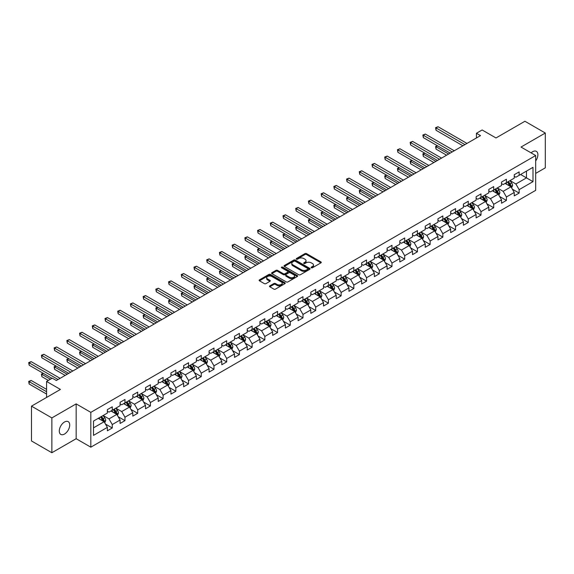 <?xml version="1.0" encoding="UTF-8"?>
<svg xmlns="http://www.w3.org/2000/svg" width="574" height="574" viewBox="0 0 574 574"><rect width="100%" height="100%" fill="white"/><g stroke="black" fill="none" stroke-linecap="round" stroke-linejoin="round"><path stroke-width="0.86" d="M311.323 267.764A0.789 0.459 0 0 0 312.443 267.764L320.938 262.856A1.134 0.653 0 0 0 321.275 262.397A1.134 0.653 0 0 0 320.938 261.938L306.538 253.622A1.134 0.653 0 0 0 304.938 253.622L296.442 258.53A0.789 0.459 0 0 0 297.562 259.175L298.659 258.544A3.623 2.088 0 0 1 303.782 258.544L304.981 259.233A3.623 2.088 0 0 1 306.042 260.711A3.623 2.088 0 0 1 304.981 262.189L303.883 262.827A0.789 0.459 0 0 0 305.002 263.473L306.1 262.835A3.623 2.088 0 0 1 311.223 262.835L312.421 263.531A3.623 2.088 0 0 1 313.483 265.009A3.623 2.088 0 0 1 312.421 266.487L311.323 267.118A0.789 0.459 0 0 0 311.323 267.764L311.323 267.118M64.496 434.052A7.376 4.262 120 0 0 69.318 427.551A7.376 4.262 120 0 0 68.184 421.639A7.376 4.262 120 0 0 64.496 422.005A7.376 4.262 120 0 0 59.674 428.505A7.376 4.262 120 0 0 60.808 434.418A7.376 4.262 120 0 0 64.496 434.052M535.686 160.907A7.376 4.262 120 0 0 536.353 151.342A7.376 4.262 120 0 0 532.665 151.708A7.376 4.262 120 0 0 531.108 152.885M269.816 285.859A1.134 0.653 0 0 0 269.486 286.326A1.134 0.653 0 0 0 269.816 286.785L273.855 289.117A1.134 0.653 0 0 0 275.455 289.117L284.898 283.671A1.134 0.653 0 0 0 285.228 283.204A1.134 0.653 0 0 0 284.898 282.745L270.498 274.429A1.134 0.653 0 0 0 268.897 274.429L259.455 279.882A1.134 0.653 0 0 0 259.125 280.342A1.134 0.653 0 0 0 259.455 280.801L264.341 283.621A1.134 0.653 0 0 0 265.941 283.621L269.981 281.289A1.134 0.653 0 0 0 270.311 280.829A1.134 0.653 0 0 0 269.981 280.363L267.556 278.971A3.028 1.751 0 0 1 266.673 277.73A3.028 1.751 0 0 1 268.539 276.116A3.028 1.751 0 0 1 271.839 276.496L281.317 281.97A3.028 1.751 0 0 1 282.207 283.204A3.028 1.751 0 0 1 280.334 284.819A3.028 1.751 0 0 1 277.041 284.439L275.455 283.527A1.134 0.653 0 0 0 273.855 283.527L269.816 285.859L269.816 286.785L273.855 284.467L273.855 283.527M535.686 173.405L545.3 167.852L545.3 133.032L524.923 121.265L495.986 137.968L482.131 129.968L476.427 133.261L480.503 135.615L56.345 380.505L52.27 378.151L46.566 381.445L46.566 397.445M51.861 417.915L51.861 452.735L76.155 438.715L76.155 403.888L51.861 417.915L31.491 406.148L60.421 389.445L46.566 381.445M76.155 403.888L90.821 412.362L535.686 155.525L535.686 190.346L90.821 447.182L90.821 412.362M545.3 133.032L521.013 147.052L535.686 155.525M298.738 274.752A1.134 0.653 0 0 0 300.338 274.752L309.781 269.306A1.134 0.653 0 0 0 310.111 268.84A1.134 0.653 0 0 0 309.781 268.381L295.38 260.065A1.134 0.653 0 0 0 293.78 260.065L284.338 265.518A1.134 0.653 0 0 0 284.008 265.977A1.134 0.653 0 0 0 284.338 266.436L298.738 274.752M281.899 267.936A0.789 0.459 0 0 1 282.695 268.051L297.325 276.496L287.897 281.934A1.134 0.653 0 0 1 286.297 281.934L271.897 273.619L275.936 271.308L275.936 270.368L271.897 272.7A1.134 0.653 0 0 0 271.567 273.159A1.134 0.653 0 0 0 271.897 273.619L271.897 272.7M275.936 271.308A1.134 0.653 0 0 1 277.536 271.308L277.536 270.368A1.134 0.653 0 0 0 275.936 270.368M277.536 270.368L283.377 273.741A1.134 0.653 0 0 0 284.977 273.741L287.66 272.191A1.134 0.653 0 0 0 287.99 271.724A1.134 0.653 0 0 0 287.66 271.265L281.576 267.757A0.789 0.459 0 0 1 282.695 267.111L297.339 275.563A1.134 0.653 0 0 1 297.669 276.022A1.134 0.653 0 0 1 297.339 276.489L297.339 275.563M51.861 452.735L31.491 440.968L31.491 406.148M105.451 424.057L112.26 427.982L112.26 424.545L120.081 420.032L120.081 423.469L124.974 420.642L124.974 417.205L132.802 412.692L132.802 416.121L137.688 413.302L137.688 409.865L145.516 405.352L145.516 408.781L150.402 405.962L150.402 402.525L158.23 398.004L158.23 401.441L163.116 398.621L163.116 395.185L170.944 390.664L170.944 394.101L175.838 391.281L175.838 387.845L183.658 383.324L183.658 386.761L188.552 383.934L188.552 380.505L196.373 375.984L196.373 379.421L201.266 376.594L201.266 373.165L209.087 368.644L209.087 372.081L213.98 369.254L213.98 365.817L221.801 361.304L221.801 364.741L226.694 361.914L226.694 358.477L234.515 353.964L234.515 357.394L239.408 354.574L239.408 351.137L247.236 346.624L247.236 350.054L252.122 347.234L252.122 343.797L259.95 339.277L259.95 342.714L264.836 339.894L264.836 336.457L272.664 331.937L272.664 335.374L277.551 332.554L277.551 329.117L285.378 324.597L285.378 328.034L290.272 325.207L290.272 321.777L298.093 317.257L298.093 320.694L302.986 317.867L302.986 314.437L310.807 309.917L310.807 313.354L315.7 310.527L315.7 307.09L323.521 302.577L323.521 306.014L328.414 303.187L328.414 299.75L336.235 295.237L336.235 298.674L341.128 295.847L341.128 292.41L348.956 287.897L348.956 291.327L353.842 288.507L353.842 285.07L361.67 280.557L361.67 283.987L366.556 281.167L366.556 277.73L374.384 273.21L374.384 276.646L379.271 273.827L379.271 270.39L387.098 265.87L387.098 269.306L391.985 266.487L391.985 263.05L399.813 258.53L399.813 261.966L404.706 259.139L404.706 255.71L412.527 251.19L412.527 254.626L417.42 251.799L417.42 248.37L425.241 243.85L425.241 247.286L430.134 244.459L430.134 241.023L437.955 236.51L437.955 239.946L442.848 237.119L442.848 233.683L450.669 229.169L450.669 232.599L455.562 229.779L455.562 226.343L463.39 221.829L463.39 225.259L468.276 222.439L468.276 219.003L476.104 214.482L476.104 217.919L480.99 215.099L480.99 211.662L488.818 207.142L488.818 210.579L493.705 207.759L493.705 204.322L501.533 199.802L501.533 203.239L506.419 200.412L506.419 196.982L514.247 192.462L514.247 195.899L519.14 193.072L519.14 189.642L532.995 181.642L532.995 167.335L526.473 171.102L526.473 177.875L532.995 181.642M112.26 427.982L107.367 430.809L107.367 427.372L93.512 435.372L93.512 421.065L107.367 413.065L107.367 409.628L112.26 406.808L112.26 410.245L120.081 405.725L120.081 402.288L124.974 399.468L124.974 402.898L132.802 398.385L132.802 394.948L137.688 392.128L137.688 395.558L145.516 391.045L145.516 387.608L150.402 384.781L150.402 388.218L158.23 383.705L158.23 380.268L163.116 377.441L163.116 380.878L170.944 376.357L170.944 372.928L175.838 370.101L175.838 373.538L183.658 369.017L183.658 365.588L188.552 362.761L188.552 366.198L196.373 361.677L196.373 358.241L201.266 355.421L201.266 358.858L209.087 354.337L209.087 350.901L213.98 348.081L213.98 351.518L221.801 346.997L221.801 343.561L226.694 340.741L226.694 344.178L234.515 339.657L234.515 336.221L239.408 333.401L239.408 336.83L247.236 332.317L247.236 328.88L252.122 326.054L252.122 329.49L259.95 324.977L259.95 321.54L264.836 318.714L264.836 322.15L272.664 317.637L272.664 314.2L277.551 311.373L277.551 314.81L285.378 310.29L285.378 306.86L290.272 304.033L290.272 307.47L298.093 302.95L298.093 299.52L302.986 296.693L302.986 300.13L310.807 295.61L310.807 292.173L315.7 289.353L315.7 292.79L323.521 288.27L323.521 284.833L328.414 282.013L328.414 285.45L336.235 280.93L336.235 277.493L341.128 274.673L341.128 278.103L348.956 273.59L348.956 270.153L353.842 267.333L353.842 270.763L361.67 266.25L361.67 262.813L366.556 259.986L366.556 263.423L374.384 258.91L374.384 255.473L379.271 252.646L379.271 256.083L387.098 251.563L387.098 248.133L391.985 245.306L391.985 248.743L399.813 244.223L399.813 240.793L404.706 237.966L404.706 241.403L412.527 236.883L412.527 233.446L417.42 230.626L417.42 234.063L425.241 229.543L425.241 226.106L430.134 223.286L430.134 226.723L437.955 222.203L437.955 218.766L442.848 215.946L442.848 219.376L450.669 214.863L450.669 211.426L455.562 208.606L455.562 212.036L463.39 207.523L463.39 204.086L468.276 201.259L468.276 204.696L476.104 200.183L476.104 196.746L480.99 193.919L480.99 197.356L488.818 192.842L488.818 189.406L493.705 186.579L493.705 190.016L501.533 185.495L501.533 182.066L506.419 179.239L506.419 182.675L514.247 178.155L514.247 174.718L519.14 171.899L519.14 175.335L532.995 167.335M110.954 410.998L116.823 414.385L109.003 418.898L103.133 415.511M107.367 411.185L109.003 412.125L112.26 410.245M109.003 418.898L112.26 424.545M116.823 414.385L120.081 420.032M123.668 403.651L129.537 407.045L121.717 411.558L115.848 408.171M120.081 403.845L121.717 404.785L124.974 402.898M121.717 411.558L124.974 417.205M129.537 407.045L132.802 412.692M136.382 396.311L142.252 399.705L134.431 404.218L128.562 400.831M132.802 396.505L134.431 397.445L137.688 395.558M134.431 404.218L137.688 409.865M142.252 399.705L145.516 405.352M149.104 388.971L154.966 392.358L147.145 396.878L141.276 393.491M145.516 389.158L147.145 390.105L150.402 388.218M147.145 396.878L150.402 402.525M154.966 392.358L158.23 398.004M161.818 381.631L167.687 385.018L159.859 389.538L153.99 386.151M158.23 381.818L159.859 382.758L163.116 380.878M159.859 389.538L163.116 395.185M167.687 385.018L170.944 390.664M174.532 374.291L180.401 377.678L172.573 382.198L166.704 378.811M170.944 374.478L172.573 375.418L175.838 373.538M172.573 382.198L175.838 387.845M180.401 377.678L183.658 383.324M187.246 366.951L193.115 370.338L185.287 374.858L179.418 371.464M183.658 367.138L185.287 368.077L188.552 366.198M185.287 374.858L188.552 380.505M193.115 370.338L196.373 375.984M199.96 359.611L205.829 362.998L198.001 367.518L192.132 364.124M196.373 359.798L198.001 360.737L201.266 358.858M198.001 367.518L201.266 373.165M205.829 362.998L209.087 368.644M212.674 352.271L218.543 355.658L210.715 360.171L204.853 356.784M209.087 352.458L210.715 353.397L213.98 351.518M210.715 360.171L213.98 365.817M218.543 355.658L221.801 361.304M225.388 344.924L231.257 348.318L223.437 352.831L217.568 349.444M221.801 345.118L223.437 346.057L226.694 344.178M223.437 352.831L226.694 358.477M231.257 348.318L234.515 353.964M238.102 337.584L243.972 340.978L236.151 345.491L230.282 342.104M234.515 337.777L236.151 338.717L239.408 336.83M236.151 345.491L239.408 351.137M243.972 340.978L247.236 346.624M250.816 330.244L256.686 333.63L248.865 338.151L242.996 334.764M247.236 330.43L248.865 331.377L252.122 329.49M248.865 338.151L252.122 343.797M256.686 333.63L259.95 339.277M263.538 322.904L269.4 326.29L261.579 330.811L255.71 327.424M259.95 323.09L261.579 324.03L264.836 322.15M261.579 330.811L264.836 336.457M269.4 326.29L272.664 331.937M276.252 315.564L282.121 318.95L274.293 323.471L268.424 320.084M272.664 315.75L274.293 316.69L277.551 314.81M274.293 323.471L277.551 329.117M282.121 318.95L285.378 324.597M288.966 308.224L294.835 311.61L287.007 316.131L281.138 312.737M285.378 308.41L287.007 309.35L290.272 307.47M287.007 316.131L290.272 321.777M294.835 311.61L298.093 317.257M301.68 300.884L307.549 304.27L299.721 308.79L293.852 305.397M298.093 301.07L299.721 302.01L302.986 300.13M299.721 308.79L302.986 314.437M307.549 304.27L310.807 309.917M314.394 293.544L320.263 296.93L312.435 301.443L306.566 298.057M310.807 293.73L312.435 294.67L315.7 292.79M312.435 301.443L315.7 307.09M320.263 296.93L323.521 302.577M327.108 286.204L332.977 289.59L325.149 294.103L319.288 290.717M323.521 286.39L325.149 287.33L328.414 285.45M325.149 294.103L328.414 299.75M332.977 289.59L336.235 295.237M339.822 278.856L345.692 282.25L337.871 286.763L332.002 283.377M336.235 279.05L337.871 279.99L341.128 278.103M337.871 286.763L341.128 292.41M345.692 282.25L348.956 287.897M352.536 271.516L358.406 274.903L350.585 279.423L344.716 276.037M348.956 271.703L350.585 272.65L353.842 270.763M350.585 279.423L353.842 285.07M358.406 274.903L361.67 280.557M365.251 264.176L371.12 267.563L363.299 272.083L357.43 268.697M361.67 264.363L363.299 265.31L366.556 263.423M363.299 272.083L366.556 277.73M371.12 267.563L374.384 273.21M377.972 256.836L383.834 260.223L376.013 264.743L370.144 261.357M374.384 257.023L376.013 257.963L379.271 256.083M376.013 264.743L379.271 270.39M383.834 260.223L387.098 265.87M390.686 249.496L396.555 252.883L388.727 257.403L382.858 254.017M387.098 249.683L388.727 250.623L391.985 248.743M388.727 257.403L391.985 263.05M396.555 252.883L399.813 258.53M403.4 242.156L409.269 245.543L401.441 250.063L395.572 246.669M399.813 242.343L401.441 243.283L404.706 241.403M401.441 250.063L404.706 255.71M409.269 245.543L412.527 251.19M416.114 234.816L421.983 238.203L414.155 242.716L408.286 239.329M412.527 235.003L414.155 235.943L417.42 234.063M414.155 242.716L417.42 248.37M421.983 238.203L425.241 243.85M428.828 227.476L434.697 230.863L426.869 235.376L421 231.989M425.241 227.663L426.869 228.603L430.134 226.723M426.869 235.376L430.134 241.023M434.697 230.863L437.955 236.51M441.542 220.129L447.411 223.523L439.584 228.036L433.722 224.649M437.955 220.323L439.584 221.263L442.848 219.376M439.584 228.036L442.848 233.683M447.411 223.523L450.669 229.169M454.256 212.789L460.126 216.183L452.305 220.696L446.436 217.309M450.669 212.983L452.305 213.923L455.562 212.036M452.305 220.696L455.562 226.343M460.126 216.183L463.39 221.829M466.971 205.449L472.84 208.836L465.019 213.356L459.15 209.969M463.39 205.636L465.019 206.583L468.276 204.696M465.019 213.356L468.276 219.003M472.84 208.836L476.104 214.482M479.685 198.109L485.554 201.496L477.733 206.016L471.864 202.629M476.104 198.295L477.733 199.235L480.99 197.356M477.733 206.016L480.99 211.662M485.554 201.496L488.818 207.142M492.406 190.769L498.268 194.156L490.447 198.676L484.578 195.289M488.818 190.955L490.447 191.895L493.705 190.016M490.447 198.676L493.705 204.322M498.268 194.156L501.533 199.802M505.12 183.429L510.989 186.815L503.161 191.336L497.292 187.942M501.533 183.615L503.161 184.555L506.419 182.675M503.161 191.336L506.419 196.982M510.989 186.815L514.247 192.462M520.604 174.489L526.473 177.875L515.875 183.996L510.006 180.602M514.247 176.275L515.875 177.215L519.14 175.335M515.875 183.996L519.14 189.642M76.155 438.715L90.821 447.182M476.427 133.261L476.427 137.968M93.512 427.838L104.109 421.725L98.24 418.338M104.109 421.725L107.367 427.372M512.331 189.147L519.14 193.072M499.617 196.487L506.419 200.412M486.903 203.827L493.705 207.759M474.189 211.167L480.99 215.099M461.474 218.507L468.276 222.439M448.753 225.847L455.562 229.779M436.039 233.188L442.848 237.119M423.325 240.535L430.134 244.459M410.611 247.875L417.42 251.799M397.897 255.215L404.706 259.139M385.183 262.555L391.985 266.487M372.469 269.895L379.271 273.827M359.755 277.235L366.556 281.167M347.04 284.575L353.842 288.507M334.319 291.915L341.128 295.847M321.605 299.262L328.414 303.187M308.891 306.602L315.7 310.527M296.177 313.942L302.986 317.867M283.463 321.282L290.272 325.207M270.749 328.622L277.551 332.554M258.035 335.962L264.836 339.894M245.32 343.302L252.122 347.234M232.606 350.642L239.408 354.574M219.885 357.982L226.694 361.914M207.171 365.329L213.98 369.254M194.457 372.669L201.266 376.594M181.743 380.01L188.552 383.934M169.029 387.35L175.838 391.281M156.315 394.69L163.116 398.621M143.6 402.03L150.402 405.962M130.886 409.37L137.688 413.302M118.172 416.71L124.974 420.642M311.639 267.879L312.421 267.427A3.623 2.088 0 0 0 313.483 265.949L313.483 265.009M306.042 260.711L306.042 261.651A3.623 2.088 0 0 1 304.981 263.129L304.198 263.581M320.938 261.938L320.938 262.856L306.538 254.562A1.134 0.653 0 0 0 304.938 254.562L296.758 259.29M309.781 268.381L309.781 269.306L295.38 261.005A1.134 0.653 0 0 0 293.78 261.005L284.352 266.451L284.338 265.518M307.779 269.163A0.789 0.459 0 0 0 307.779 268.517L295.136 261.22A0.789 0.459 0 0 0 294.017 261.22L292.862 261.887A3.623 2.088 0 0 0 291.8 263.366A3.623 2.088 0 0 0 292.862 264.844L301.501 269.837A3.623 2.088 0 0 0 306.616 269.837L307.779 269.163L307.779 270.103A0.789 0.459 0 0 0 308.008 269.78L308.008 268.84M291.8 263.366L291.8 264.305A3.623 2.088 0 0 0 292.862 265.784L292.862 264.844M307.779 270.103L306.616 270.777A3.623 2.088 0 0 1 301.501 270.777L292.862 265.784M277.536 271.308L283.377 274.681A1.134 0.653 0 0 0 284.977 274.681L287.66 273.131A1.134 0.653 0 0 0 287.99 272.672L287.99 271.724M289.44 277.235A3.028 1.751 0 0 0 292.74 277.615A3.028 1.751 0 0 0 294.606 276.001A3.028 1.751 0 0 0 293.716 274.767L290.379 272.837A1.134 0.653 0 0 0 288.779 272.837L286.096 274.386A1.134 0.653 0 0 0 285.766 274.846A1.134 0.653 0 0 0 286.096 275.305L289.44 277.235L289.44 278.175A3.028 1.751 0 0 0 292.74 278.555A3.028 1.751 0 0 0 294.606 276.941L294.606 276.001M285.766 274.846L285.766 275.785A1.134 0.653 0 0 0 286.096 276.252L286.096 275.305M289.44 278.175L286.096 276.252M282.207 283.204L282.207 284.144A3.028 1.751 0 0 1 280.334 285.759A3.028 1.751 0 0 1 277.041 285.386L275.455 284.467A1.134 0.653 0 0 0 273.855 284.467M266.673 277.73L266.673 278.677A3.028 1.751 0 0 0 267.556 279.911L267.556 278.971M269.967 281.296L267.556 279.911M284.898 282.745L284.898 283.671L270.498 275.369A1.134 0.653 0 0 0 268.897 275.369L259.47 280.815M511.628 187.928L512.596 185.488A3.057 1.765 -120 0 0 511.628 182.891L509.942 180.645M507.007 184.519L505.866 182.998M437.575 145.846L436.025 146.736L436.025 149.089L446.594 155.195M507.416 182.102L509.095 184.347A3.057 1.765 60 0 1 509.97 186.184L510.953 185.617A3.057 1.765 -120 0 0 510.078 183.78L508.392 181.535M507.631 181.98L509.497 184.469A1.557 0.897 60 0 1 509.777 184.943L510.953 185.617M436.025 149.089L435.58 146.478L448.631 154.019M435.58 146.478L437.395 145.739M464.933 144.605L436.025 127.916L438.062 126.739L466.971 143.428M462.895 145.782L436.025 130.269L436.025 127.916L435.58 127.658L438.062 126.739M436.025 130.269L435.58 127.658M498.914 195.275L499.882 192.828A3.057 1.765 -120 0 0 498.906 190.231L497.228 187.985M494.293 191.859L493.152 190.338M424.86 153.186L423.311 154.076L423.311 156.429L433.879 162.535M494.702 189.442L496.381 191.687A3.057 1.765 60 0 1 497.256 193.524L498.239 192.957A3.057 1.765 -120 0 0 497.364 191.12L495.678 188.875M494.917 189.32L496.783 191.809A1.557 0.897 60 0 1 497.062 192.283L498.239 192.957M423.311 156.429L422.859 153.818L435.917 161.359M422.859 153.818L424.681 153.079M486.2 202.615L487.168 200.168A3.057 1.765 -120 0 0 486.192 197.571L484.513 195.325M481.579 199.2L480.438 197.678M412.146 160.526L410.597 161.416L410.597 163.769L421.165 169.875M481.988 196.782L483.667 199.027A3.057 1.765 60 0 1 484.542 200.864L485.518 200.297A3.057 1.765 -120 0 0 484.65 198.461L482.964 196.215M482.196 196.66L484.069 199.149A1.557 0.897 60 0 1 484.348 199.623L485.518 200.297M410.597 163.769L410.145 161.158L423.203 168.699M410.145 161.158L411.967 160.419M452.219 151.945L423.311 135.256L425.348 134.079L454.256 150.768M450.181 153.122L423.311 137.609L423.311 135.256L422.859 134.998L425.348 134.079M423.311 137.609L422.859 134.998M439.505 159.285L410.597 142.596L412.634 141.419L441.542 158.108M437.467 160.462L410.597 144.949L410.597 142.596L410.145 142.338L412.634 141.419M410.597 144.949L410.145 142.338M473.485 209.955L474.454 207.508A3.057 1.765 -120 0 0 473.478 204.911L471.799 202.665M468.865 206.54L467.724 205.018M399.432 167.866L397.882 168.763L397.882 171.117L408.451 177.215M469.274 204.122L470.953 206.367A3.057 1.765 60 0 1 471.828 208.204L472.804 207.644A3.057 1.765 -120 0 0 471.928 205.808L470.25 203.562M469.482 204L471.347 206.489A1.557 0.897 60 0 1 471.634 206.963L472.804 207.644M397.882 171.117L397.43 168.505L410.489 176.039M397.43 168.505L399.253 167.766M460.771 217.295L461.74 214.855A3.057 1.765 -120 0 0 460.764 212.251L459.085 210.005M456.151 213.887L455.01 212.358M386.711 175.206L385.168 176.103L385.168 178.457L395.737 184.555M456.56 211.462L458.239 213.707A3.057 1.765 60 0 1 459.114 215.544L460.09 214.985A3.057 1.765 -120 0 0 459.214 213.148L457.535 210.902M456.768 211.34L458.633 213.829A1.557 0.897 60 0 1 458.92 214.303L460.09 214.985M385.168 178.457L384.716 175.845L397.775 183.379M384.716 175.845L386.532 175.106M448.057 224.635L449.026 222.195A3.057 1.765 -120 0 0 448.05 219.591L446.371 217.345M443.437 221.227L442.296 219.698M373.997 182.546L372.454 183.443L372.454 185.797L383.023 191.895M443.838 218.802L445.524 221.047A3.057 1.765 60 0 1 446.4 222.891L447.376 222.325A3.057 1.765 -120 0 0 446.5 220.488L444.821 218.242M444.054 218.68L445.919 221.177A1.557 0.897 60 0 1 446.206 221.643L447.376 222.325M372.454 185.797L372.002 183.185L385.061 190.719M372.002 183.185L373.817 182.446M426.791 166.625L397.882 149.936L399.92 148.759L428.828 165.448M424.753 167.802L397.882 152.289L397.882 149.936L397.43 149.678L399.92 148.759M397.882 152.289L397.43 149.678M414.076 173.972L385.168 157.276L387.206 156.099L416.114 172.796M412.039 175.149L385.168 159.629L385.168 157.276L384.716 157.018L387.206 156.099M385.168 159.629L384.716 157.018M401.362 181.312L372.454 164.616L374.485 163.439L403.4 180.136M399.325 182.489L372.454 166.969L372.454 164.616L372.002 164.358L374.485 163.439M372.454 166.969L372.002 164.358M435.343 231.975L436.312 229.535A3.057 1.765 -120 0 0 435.336 226.931L433.65 224.685M430.722 228.567L429.574 227.039M361.283 189.886L359.733 190.783L359.733 193.137L370.309 199.235M431.124 226.149L432.81 228.395A3.057 1.765 60 0 1 433.686 230.231L434.661 229.665A3.057 1.765 -120 0 0 433.786 227.828L432.107 225.582M431.339 226.02L433.205 228.517A1.557 0.897 60 0 1 433.485 228.99L434.661 229.665M359.733 193.137L359.288 190.525L372.347 198.066M359.288 190.525L361.103 189.786M388.648 188.652L359.733 171.963L361.771 170.787L390.686 187.476M386.611 189.829L359.733 174.309L359.733 171.963L359.288 171.698L361.771 170.787M359.733 174.309L359.288 171.698M422.629 239.315L423.598 236.875A3.057 1.765 -120 0 0 422.622 234.271L420.936 232.025M418.008 235.907L416.86 234.379M348.569 197.226L347.019 198.123L347.019 200.477L357.595 206.583M418.41 233.489L420.096 235.735A3.057 1.765 60 0 1 420.972 237.571L421.947 237.005A3.057 1.765 -120 0 0 421.072 235.168L419.393 232.922M418.625 233.367L420.491 235.857A1.557 0.897 60 0 1 420.771 236.33L421.947 237.005M347.019 200.477L346.574 197.865L359.633 205.406M346.574 197.865L348.389 197.126M375.934 195.992L347.019 179.303L349.057 178.127L377.972 194.816M373.896 197.169L347.019 181.657L347.019 179.303L346.574 179.045L349.057 178.127M347.019 181.657L346.574 179.045M409.908 246.655L410.884 244.215A3.057 1.765 -120 0 0 409.908 241.618L408.222 239.372M405.294 243.247L404.146 241.719M335.855 204.574L334.305 205.463L334.305 207.817L344.874 213.923M405.696 240.829L407.382 243.075A3.057 1.765 60 0 1 408.25 244.911L409.233 244.345A3.057 1.765 -120 0 0 408.358 242.508L406.672 240.262M405.911 240.707L407.777 243.197A1.557 0.897 60 0 1 408.057 243.67L409.233 244.345M334.305 207.817L333.86 205.205L346.911 212.746M333.86 205.205L335.675 204.466M363.213 203.332L334.305 186.643L336.342 185.467L365.251 202.156M361.175 204.509L334.305 188.997L334.305 186.643L333.86 186.385L336.342 185.467M334.305 188.997L333.86 186.385M397.194 254.002L398.162 251.556A3.057 1.765 -120 0 0 397.194 248.958L395.508 246.712M392.573 250.587L391.432 249.066M323.14 211.914L321.591 212.803L321.591 215.157L332.159 221.263M392.982 248.169L394.661 250.415A3.057 1.765 60 0 1 395.536 252.251L396.519 251.685A3.057 1.765 -120 0 0 395.644 249.848L393.958 247.602M393.197 248.047L395.063 250.537A1.557 0.897 60 0 1 395.343 251.01L396.519 251.685M321.591 215.157L321.146 212.545L334.197 220.086M321.146 212.545L322.961 211.806M350.499 210.672L321.591 193.983L323.628 192.807L352.536 209.496M348.461 211.849L321.591 196.337L321.591 193.983L321.146 193.725L323.628 192.807M321.591 196.337L321.146 193.725M384.48 261.342L385.448 258.896A3.057 1.765 -120 0 0 384.472 256.298L382.793 254.052M379.859 257.927L378.718 256.406M310.426 219.254L308.877 220.143L308.877 222.497L319.445 228.603M380.268 255.509L381.947 257.755A3.057 1.765 60 0 1 382.822 259.591L383.798 259.025A3.057 1.765 -120 0 0 382.93 257.188L381.244 254.942M380.483 255.387L382.349 257.877A1.557 0.897 60 0 1 382.628 258.35L383.798 259.025M308.877 222.497L308.425 219.885L321.483 227.426M308.425 219.885L310.247 219.146M337.785 218.012L308.877 201.323L310.914 200.147L339.822 216.836M335.747 219.189L308.877 203.677L308.877 201.323L308.425 201.065L310.914 200.147M308.877 203.677L308.425 201.065M371.765 268.682L372.734 266.236A3.057 1.765 -120 0 0 371.758 263.638L370.079 261.392M367.145 265.267L366.004 263.746M297.712 226.594L296.162 227.491L296.162 229.837L306.731 235.943M367.554 262.849L369.233 265.095A3.057 1.765 60 0 1 370.108 266.932L371.084 266.372A3.057 1.765 -120 0 0 370.216 264.528L368.53 262.289M367.762 262.727L369.634 265.217A1.557 0.897 60 0 1 369.914 265.69L371.084 266.372M296.162 229.837L295.71 227.225L308.769 234.766M295.71 227.225L297.533 226.486M325.071 225.352L296.162 208.663L298.2 207.487L327.108 224.176M323.033 226.529L296.162 211.017L296.162 208.663L295.71 208.405L298.2 207.487M296.162 211.017L295.71 208.405M359.051 276.022L360.02 273.583A3.057 1.765 -120 0 0 359.044 270.978L357.365 268.732M354.431 272.614L353.29 271.086M284.998 233.934L283.448 234.831L283.448 237.184L294.017 243.283M354.84 270.189L356.519 272.435A3.057 1.765 60 0 1 357.394 274.272L358.37 273.712A3.057 1.765 -120 0 0 357.494 271.875L355.815 269.629M355.048 270.067L356.913 272.557A1.557 0.897 60 0 1 357.2 273.03L358.37 273.712M283.448 237.184L282.996 234.572L296.055 242.106M282.996 234.572L284.819 233.833M312.356 232.7L283.448 216.003L285.486 214.827L314.394 231.523M310.319 233.869L283.448 218.357L283.448 216.003L282.996 215.745L285.486 214.827M283.448 218.357L282.996 215.745M346.337 283.362L347.306 280.923A3.057 1.765 -120 0 0 346.33 278.318L344.651 276.072M341.717 279.954L340.576 278.426M272.277 241.274L270.734 242.171L270.734 244.524L281.303 250.623M342.126 277.529L343.804 279.775A3.057 1.765 60 0 1 344.68 281.612L345.656 281.052A3.057 1.765 -120 0 0 344.78 279.215L343.101 276.969M342.334 277.407L344.199 279.904A1.557 0.897 60 0 1 344.486 280.37L345.656 281.052M270.734 244.524L270.282 241.912L283.341 249.446M270.282 241.912L272.098 241.173M299.642 240.04L270.734 223.343L272.772 222.167L301.68 238.863M297.605 241.216L270.734 225.697L270.734 223.343L270.282 223.085L272.772 222.167M270.734 225.697L270.282 223.085M333.623 290.702L334.592 288.263A3.057 1.765 -120 0 0 333.616 285.658L331.937 283.413M329.002 287.294L327.862 285.766M259.563 248.614L258.013 249.511L258.013 251.864L268.589 257.963M329.404 284.876L331.09 287.122A3.057 1.765 60 0 1 331.966 288.959L332.942 288.392A3.057 1.765 -120 0 0 332.066 286.555L330.387 284.309M329.62 284.747L331.485 287.244A1.557 0.897 60 0 1 331.772 287.718L332.942 288.392M258.013 251.864L257.568 249.252L270.627 256.786M257.568 249.252L259.383 248.513M286.928 247.38L258.013 230.683L260.051 229.514L288.966 246.203M284.891 248.556L258.013 233.037L258.013 230.683L257.568 230.425L260.051 229.514M258.013 233.037L257.568 230.425M320.909 298.042L321.878 295.603A3.057 1.765 -120 0 0 320.902 292.998L319.216 290.753M316.288 294.634L315.14 293.106M246.849 255.954L245.299 256.851L245.299 259.204L255.875 265.31M316.69 292.216L318.376 294.462A3.057 1.765 60 0 1 319.252 296.299L320.227 295.732A3.057 1.765 -120 0 0 319.352 293.895L317.673 291.649M316.905 292.094L318.771 294.584A1.557 0.897 60 0 1 319.051 295.058L320.227 295.732M245.299 259.204L244.854 256.592L257.913 264.133M244.854 256.592L246.669 255.853M274.214 254.72L245.299 238.031L247.337 236.854L276.252 253.543M272.176 255.896L245.299 240.384L245.299 238.031L244.854 237.772L247.337 236.854M245.299 240.384L244.854 237.772M308.195 305.382L309.164 302.943A3.057 1.765 -120 0 0 308.188 300.338L306.502 298.093M303.574 301.974L302.426 300.446M234.135 263.301L232.585 264.191L232.585 266.544L243.161 272.65M303.976 299.556L305.662 301.802A3.057 1.765 60 0 1 306.538 303.639L307.513 303.072A3.057 1.765 -120 0 0 306.638 301.235L304.959 298.989M304.191 299.434L306.057 301.924A1.557 0.897 60 0 1 306.337 302.398L307.513 303.072M232.585 266.544L232.14 263.932L245.198 271.473M232.14 263.932L233.955 263.193M261.5 262.06L232.585 245.371L234.623 244.194L263.538 260.883M259.462 263.236L232.585 247.724L232.585 245.371L232.14 245.112L234.623 244.194M232.585 247.724L232.14 245.112M295.474 312.73L296.449 310.283A3.057 1.765 -120 0 0 295.474 307.686L293.788 305.44M290.86 309.314L289.712 307.793M221.421 270.641L219.871 271.531L219.871 273.884L230.439 279.99M291.262 306.896L292.948 309.142A3.057 1.765 60 0 1 293.816 310.979L294.799 310.412A3.057 1.765 -120 0 0 293.924 308.575L292.238 306.329M291.477 306.774L293.343 309.264A1.557 0.897 60 0 1 293.623 309.738L294.799 310.412M219.871 273.884L219.426 271.272L232.477 278.813M219.426 271.272L221.241 270.533M248.779 269.4L219.871 252.711L221.908 251.534L250.816 268.223M246.741 270.576L219.871 255.064L219.871 252.711L219.426 252.452L221.908 251.534M219.871 255.064L219.426 252.452M282.76 320.07L283.728 317.623A3.057 1.765 -120 0 0 282.76 315.026L281.073 312.78M278.139 316.654L276.998 315.133M208.706 277.981L207.157 278.871L207.157 281.224L217.725 287.33M278.548 314.236L280.227 316.482A3.057 1.765 60 0 1 281.102 318.319L282.085 317.752A3.057 1.765 -120 0 0 281.21 315.915L279.524 313.669M278.763 314.114L280.629 316.604A1.557 0.897 60 0 1 280.908 317.078L282.085 317.752M207.157 281.224L206.712 278.612L219.763 286.153M206.712 278.612L208.527 277.873M236.065 276.74L207.157 260.051L209.194 258.874L238.102 275.563M234.027 277.916L207.157 262.404L207.157 260.051L206.712 259.792L209.194 258.874M207.157 262.404L206.712 259.792M270.045 327.41L271.014 324.963A3.057 1.765 -120 0 0 270.038 322.366L268.359 320.12M265.425 323.994L264.284 322.473M195.992 285.321L194.442 286.211L194.442 288.564L205.011 294.67M265.834 321.576L267.513 323.822A3.057 1.765 60 0 1 268.388 325.659L269.364 325.099A3.057 1.765 -120 0 0 268.496 323.255L266.81 321.01M266.049 321.454L267.914 323.944A1.557 0.897 60 0 1 268.194 324.418L269.364 325.099M194.442 288.564L193.99 285.952L207.049 293.493M193.99 285.952L195.813 285.213M223.351 284.08L194.442 267.391L196.48 266.214L225.388 282.903M221.313 285.256L194.442 269.744L194.442 267.391L193.99 267.132L196.48 266.214M194.442 269.744L193.99 267.132M257.331 334.75L258.3 332.303A3.057 1.765 -120 0 0 257.324 329.706L255.645 327.46M252.711 331.334L251.57 329.813M183.278 292.661L181.728 293.558L181.728 295.911L192.297 302.01M253.12 328.916L254.799 331.162A3.057 1.765 60 0 1 255.674 332.999L256.65 332.439A3.057 1.765 -120 0 0 255.782 330.602L254.095 328.357M253.328 328.794L255.2 331.284A1.557 0.897 60 0 1 255.48 331.758L256.65 332.439M181.728 295.911L181.276 293.3L194.335 300.833M181.276 293.3L183.099 292.561M210.636 291.42L181.728 274.731L183.766 273.554L212.674 290.25M208.599 292.596L181.728 277.084L181.728 274.731L181.276 274.472L183.766 273.554M181.728 277.084L181.276 274.472M244.617 342.09L245.586 339.65A3.057 1.765 -120 0 0 244.61 337.046L242.931 334.8M239.997 338.682L238.856 337.153M170.564 300.001L169.014 300.898L169.014 303.251L179.583 309.35M240.406 336.256L242.084 338.502A3.057 1.765 60 0 1 242.96 340.339L243.936 339.779A3.057 1.765 -120 0 0 243.06 337.942L241.381 335.697M240.614 336.134L242.479 338.624A1.557 0.897 60 0 1 242.766 339.098L243.936 339.779M169.014 303.251L168.562 300.64L181.621 308.173M168.562 300.64L170.385 299.901M197.922 298.767L169.014 282.071L171.052 280.894L199.96 297.59M195.885 299.944L169.014 284.424L169.014 282.071L168.562 281.812L171.052 280.894M169.014 284.424L168.562 281.812M231.903 349.43L232.872 346.99A3.057 1.765 -120 0 0 231.896 344.386L230.217 342.14M227.282 346.022L226.142 344.493M157.843 307.341L156.3 308.238L156.3 310.591L166.869 316.69M227.691 343.604L229.37 345.849A3.057 1.765 60 0 1 230.246 347.686L231.222 347.119A3.057 1.765 -120 0 0 230.346 345.283L228.667 343.037M227.9 343.474L229.765 345.971A1.557 0.897 60 0 1 230.052 346.438L231.222 347.119M156.3 310.591L155.848 307.98L168.907 315.513M155.848 307.98L157.663 307.241M185.208 306.107L156.3 289.411L158.338 288.234L187.246 304.93M183.171 307.284L156.3 291.764L156.3 289.411L155.848 289.153L158.338 288.234M156.3 291.764L155.848 289.153M219.189 356.77L220.158 354.33A3.057 1.765 -120 0 0 219.182 351.726L217.503 349.48M214.568 353.362L213.428 351.833M145.129 314.681L143.579 315.578L143.579 317.931L154.155 324.03M214.97 350.944L216.656 353.189A3.057 1.765 60 0 1 217.532 355.026L218.507 354.459A3.057 1.765 -120 0 0 217.632 352.623L215.953 350.377M215.185 350.822L217.051 353.311A1.557 0.897 60 0 1 217.338 353.785L218.507 354.459M143.579 317.931L143.134 315.32L156.193 322.861M143.134 315.32L144.949 314.581M172.494 313.447L143.579 296.758L145.617 295.581L174.532 312.27M170.456 314.624L143.579 299.104L143.579 296.758L143.134 296.493L145.617 295.581M143.579 299.104L143.134 296.493M206.475 364.11L207.444 361.67A3.057 1.765 -120 0 0 206.468 359.066L204.782 356.82M201.854 360.702L200.706 359.173M132.415 322.021L130.865 322.918L130.865 325.271L141.441 331.377M202.256 358.284L203.942 360.529A3.057 1.765 60 0 1 204.818 362.366L205.793 361.799A3.057 1.765 -120 0 0 204.918 359.963L203.239 357.717M202.471 358.162L204.337 360.651A1.557 0.897 60 0 1 204.617 361.125L205.793 361.799M130.865 325.271L130.42 322.66L143.478 330.201M130.42 322.66L132.235 321.921M159.78 320.787L130.865 304.098L132.903 302.921L161.818 319.61M157.742 321.964L130.865 306.451L130.865 304.098L130.42 303.84L132.903 302.921M130.865 306.451L130.42 303.84M193.761 371.45L194.73 369.01A3.057 1.765 -120 0 0 193.754 366.413L192.068 364.167M189.14 368.042L187.992 366.513M119.701 329.368L118.151 330.258L118.151 332.611L128.727 338.717M189.542 365.624L191.228 367.869A3.057 1.765 60 0 1 192.096 369.706L193.079 369.139A3.057 1.765 -120 0 0 192.204 367.303L190.518 365.057M189.757 365.502L191.623 367.991A1.557 0.897 60 0 1 191.903 368.465L193.079 369.139M118.151 332.611L117.706 330L130.764 337.541M117.706 330L119.521 329.261M147.066 328.127L118.151 311.438L120.188 310.261L149.104 326.95M145.028 329.304L118.151 313.791L118.151 311.438L117.706 311.18L120.188 310.261M118.151 313.791L117.706 311.18M181.04 378.797L182.015 376.35A3.057 1.765 -120 0 0 181.04 373.753L179.353 371.507M176.419 375.382L175.278 373.861M106.986 336.708L105.437 337.598L105.437 339.952L116.005 346.057M176.828 372.964L178.514 375.209A3.057 1.765 60 0 1 179.382 377.046L180.365 376.479A3.057 1.765 -120 0 0 179.49 374.643L177.804 372.397M177.043 372.842L178.909 375.331A1.557 0.897 60 0 1 179.188 375.805L180.365 376.479M105.437 339.952L104.992 337.34L118.043 344.881M104.992 337.34L106.807 336.601M134.345 335.467L105.437 318.778L107.474 317.601L136.382 334.29M132.307 336.644L105.437 321.131L105.437 318.778L104.992 318.52L107.474 317.601M105.437 321.131L104.992 318.52M168.326 386.137L169.294 383.69A3.057 1.765 -120 0 0 168.326 381.093L166.639 378.847M163.705 382.722L162.564 381.201M94.272 344.048L92.723 344.938L92.723 347.292L103.291 353.397M164.114 380.304L165.793 382.549A3.057 1.765 60 0 1 166.668 384.386L167.651 383.819A3.057 1.765 -120 0 0 166.776 381.983L165.09 379.737M164.329 380.182L166.195 382.671A1.557 0.897 60 0 1 166.474 383.145L167.651 383.819M92.723 347.292L92.278 344.68L105.329 352.221M92.278 344.68L94.093 343.941M121.631 342.807L92.723 326.118L94.76 324.941L123.668 341.63M119.593 343.984L92.723 328.472L92.723 326.118L92.278 325.86L94.76 324.941M92.723 328.472L92.278 325.86M155.611 393.477L156.58 391.03A3.057 1.765 -120 0 0 155.604 388.433L153.925 386.187M150.991 390.062L149.85 388.541M81.558 351.388L80.008 352.285L80.008 354.632L90.577 360.737M151.4 387.644L153.079 389.889A3.057 1.765 60 0 1 153.954 391.726L154.93 391.167A3.057 1.765 -120 0 0 154.062 389.33L152.375 387.084M151.615 387.522L153.48 390.011A1.557 0.897 60 0 1 153.76 390.485L154.93 391.167M80.008 354.632L79.556 352.02L92.615 359.561M79.556 352.02L81.379 351.288M108.917 350.147L80.008 333.458L82.046 332.281L110.954 348.97M106.879 351.324L80.008 335.812L80.008 333.458L79.556 333.2L82.046 332.281M80.008 335.812L79.556 333.2M142.897 400.817L143.866 398.378A3.057 1.765 -120 0 0 142.89 395.773L141.211 393.527M138.277 397.409L137.136 395.881M68.844 358.728L67.294 359.625L67.294 361.979L77.863 368.077M138.686 394.984L140.365 397.23A3.057 1.765 60 0 1 141.24 399.066L142.216 398.507A3.057 1.765 -120 0 0 141.347 396.67L139.661 394.424M138.894 394.862L140.766 397.351A1.557 0.897 60 0 1 141.046 397.825L142.216 398.507M67.294 361.979L66.842 359.367L79.901 366.901M66.842 359.367L68.665 358.628M96.202 357.494L67.294 340.798L69.332 339.621L98.24 356.318M94.165 358.671L67.294 343.152L67.294 340.798L66.842 340.54L69.332 339.621M67.294 343.152L66.842 340.54M130.183 408.157L131.152 405.718A3.057 1.765 -120 0 0 130.176 403.113L128.497 400.867M125.562 404.749L124.422 403.221M56.13 366.069L54.58 366.965L54.58 369.319L65.149 375.418M125.971 402.324L127.65 404.57A3.057 1.765 60 0 1 128.526 406.414L129.502 405.847A3.057 1.765 -120 0 0 128.626 404.01L126.947 401.764M126.18 402.202L128.045 404.699A1.557 0.897 60 0 1 128.332 405.165L129.502 405.847M54.58 369.319L54.128 366.707L67.187 374.241M54.128 366.707L55.951 365.968M83.488 364.834L54.58 348.138L56.618 346.961L85.526 363.658M81.451 366.011L54.58 350.492L54.58 348.138L54.128 347.88L56.618 346.961M54.58 350.492L54.128 347.88M117.469 415.497L118.438 413.058A3.057 1.765 -120 0 0 117.462 410.453L115.783 408.207M112.848 412.089L111.708 410.561M43.409 373.409L41.866 374.305L41.866 376.659L48.36 380.411M113.257 409.671L114.936 411.917A3.057 1.765 60 0 1 115.812 413.754L116.787 413.187A3.057 1.765 -120 0 0 115.912 411.35L114.233 409.104M113.465 409.542L115.331 412.039A1.557 0.897 60 0 1 115.618 412.512L116.787 413.187M41.866 376.659L41.414 374.047L50.397 379.235M41.414 374.047L43.229 373.308M70.774 372.174L41.866 355.485L43.904 354.309L72.812 370.998M68.737 373.351L41.866 357.832L41.866 355.485L41.414 355.22L43.904 354.309M41.866 357.832L41.414 355.22M104.755 422.837L105.724 420.398A3.057 1.765 -120 0 0 104.748 417.793L103.069 415.547M100.134 419.429L98.993 417.901M46.566 389.351L31.183 380.469L29.145 381.645L29.145 383.999L46.566 394.058M100.536 417.011L102.222 419.257A3.057 1.765 60 0 1 103.098 421.094L104.073 420.527A3.057 1.765 -120 0 0 103.198 418.69L101.519 416.444M100.751 416.889L102.617 419.379A1.557 0.897 60 0 1 102.904 419.852L104.073 420.527M29.145 383.999L28.7 381.387L46.566 391.705M28.7 381.387L31.183 380.469M58.06 379.514L29.145 362.825L31.183 361.649L60.098 378.338M51.947 378.338L29.145 365.179L29.145 362.825L28.7 362.567L31.183 361.649M29.145 365.179L28.7 362.567M312.421 267.427L312.421 266.487M303.883 263.473L303.883 262.827M304.981 263.129L304.981 262.189M296.442 259.175L296.442 258.53M304.938 254.562L304.938 253.622M306.538 254.562L306.538 253.622M293.78 261.005L293.78 260.065M295.38 261.005L295.38 260.065M301.501 270.777L301.501 269.837M306.616 270.777L306.616 269.837M283.377 274.681L283.377 273.741M284.977 274.681L284.977 273.741M287.66 273.131L287.66 272.191M282.695 268.051L282.695 267.111M275.455 284.467L275.455 283.527M277.041 285.386L277.041 284.439M269.981 281.289L269.981 280.363M259.455 280.801L259.455 279.882M268.897 275.369L268.897 274.429M270.498 275.369L270.498 274.429M510.688 186.643L512.582 185.546M510.078 183.78L511.628 182.891M507.904 185.036L509.095 184.347M497.967 193.983L499.868 192.886M497.364 191.12L498.906 190.231M495.19 192.376L496.381 191.687M485.252 201.323L487.147 200.233M484.65 198.461L486.192 197.571M482.476 199.716L483.667 199.027M472.538 208.663L474.433 207.573M471.928 205.808L473.478 204.911M469.762 207.056L470.953 206.367M459.824 216.003L461.718 214.913M459.214 213.148L460.764 212.251M457.04 214.396L458.239 213.707M447.11 223.343L449.004 222.253M446.5 220.488L448.05 219.591M444.326 221.743L445.524 221.047M434.396 230.691L436.29 229.593M433.786 227.828L435.336 226.931M431.612 229.083L432.81 228.395M421.682 238.031L423.576 236.933M421.072 235.168L422.622 234.271M418.898 236.423L420.096 235.735M408.968 245.371L410.862 244.273M408.358 242.508L409.908 241.618M406.184 243.763L407.382 243.075M396.254 252.711L398.148 251.613M395.644 249.848L397.194 248.958M393.47 251.103L394.661 250.415M383.532 260.051L385.434 258.953M382.93 257.188L384.472 256.298M380.756 258.444L381.947 257.755M370.818 267.391L372.713 266.3M370.216 264.528L371.758 263.638M368.042 265.784L369.233 265.095M358.104 274.731L359.998 273.64M357.494 271.875L359.044 270.978M355.328 273.124L356.519 272.435M345.39 282.071L347.284 280.98M344.78 279.215L346.33 278.318M342.606 280.471L343.804 279.775M332.676 289.411L334.57 288.32M332.066 286.555L333.616 285.658M329.892 287.811L331.09 287.122M319.962 296.758L321.856 295.66M319.352 293.895L320.902 292.998M317.178 295.151L318.376 294.462M307.248 304.098L309.142 303M306.638 301.235L308.188 300.338M304.464 302.491L305.662 301.802M294.534 311.438L296.428 310.34M293.924 308.575L295.474 307.686M291.75 309.831L292.948 309.142M281.82 318.778L283.714 317.68M281.21 315.915L282.76 315.026M279.036 317.171L280.227 316.482M269.098 326.118L271 325.028M268.496 323.255L270.038 322.366M266.322 324.511L267.513 323.822M256.384 333.458L258.278 332.368M255.782 330.602L257.324 329.706M253.608 331.851L254.799 331.162M243.67 340.798L245.564 339.708M243.06 337.942L244.61 337.046M240.893 339.198L242.084 338.502M230.956 348.138L232.85 347.048M230.346 345.283L231.896 344.386M228.172 346.538L229.37 345.849M218.242 355.485L220.136 354.388M217.632 352.623L219.182 351.726M215.458 353.878L216.656 353.189M205.528 362.825L207.422 361.728M204.918 359.963L206.468 359.066M202.744 361.218L203.942 360.529M192.814 370.165L194.708 369.068M192.204 367.303L193.754 366.413M190.03 368.558L191.228 367.869M180.1 377.505L181.994 376.408M179.49 374.643L181.04 373.753M177.316 375.898L178.514 375.209M167.386 384.845L169.28 383.755M166.776 381.983L168.326 381.093M164.602 383.238L165.793 382.549M154.664 392.186L156.566 391.095M154.062 389.33L155.604 388.433M151.888 390.578L153.079 389.889M141.95 399.526L143.844 398.435M141.347 396.67L142.89 395.773M139.173 397.918L140.365 397.23M129.236 406.866L131.13 405.775M128.626 404.01L130.176 403.113M126.459 405.266L127.65 404.57M116.522 414.206L118.416 413.115M115.912 411.35L117.462 410.453M113.738 412.606L114.936 411.917M103.808 421.553L105.702 420.455M103.198 418.69L104.748 417.793M101.024 419.946L102.222 419.257"/></g></svg>

